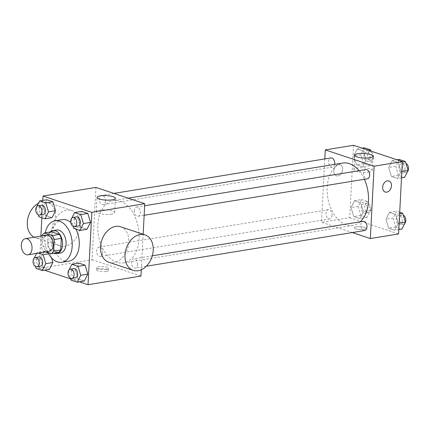 <?xml version="1.0" encoding="UTF-8"?>
<svg xmlns="http://www.w3.org/2000/svg" width="430" height="430" viewBox="0 0 430 430"><rect width="100%" height="100%" fill="white"/><g stroke="black" fill="none" stroke-linecap="round" stroke-linejoin="round"><path stroke-width="0.32" stroke-dasharray="2.15 1.61" d="M49.187 251.346A8.175 5.262 80.7 0 1 42.672 244.122A8.175 5.262 80.7 0 1 46.547 235.205M42.038 235.941L41.457 247.04A11.099 7.143 80.7 0 0 43.478 251.012L46.015 251.862M58.367 252.475L50.536 249.862L43.478 251.012M50.536 249.862A11.099 7.143 80.7 0 1 48.515 245.885L41.457 247.04M51.482 231.77A11.099 7.143 80.7 0 0 49.122 234.28L48.515 245.885M50.315 231.958A11.68 7.52 -99.3 0 0 47.504 243.332A11.68 7.52 -99.3 0 0 53.793 253.222M60.34 253.071A11.68 7.52 80.7 0 1 57.862 252.851A11.68 7.52 80.7 0 1 50.826 240.87A11.68 7.52 80.7 0 1 56.566 230.018M49.122 234.28L42.065 235.436M47.875 252.48A21.022 13.534 80.7 0 1 45.247 232.786M68.902 261.139A21.022 13.534 80.7 0 1 52.154 242.574A21.022 13.534 80.7 0 1 62.119 219.639M70.756 222.434A21.022 13.534 80.7 0 1 75.906 229.093M38.361 253.114L36.964 252.647L44.021 251.491L45.419 251.958L44.021 251.491L40.522 258.382L43.194 267.326L49.364 269.379L43.194 267.326L36.136 268.476M50.192 253.549L51.466 257.823L50.192 253.549L48.058 252.84L50.192 253.549L48.585 253.813M36.835 206.497L36.179 207.792L43.236 206.636L46.736 199.751L43.236 206.636L45.903 215.58L52.073 217.639L45.903 215.58L38.845 216.736M42.758 200.401L41.85 217.736M40.882 236.129L39.189 268.427L44.457 270.185M70.703 278.941L79.378 281.833M69.047 269.889L68.391 271.179L75.449 270.029L78.948 263.144L75.449 270.029L78.115 278.973L84.285 281.032L78.115 278.973L71.057 280.123M71.756 218.144L71.1 219.44L78.158 218.284L81.657 211.399L78.158 218.284L80.829 227.228L87 229.287L80.829 227.228L73.772 228.384M95.917 187.405L92.122 259.774L39.189 268.427M92.122 259.774L140.97 276.065M106.248 271.502A5.843 1.435 3 0 0 108.263 270.534A5.843 1.435 3 0 0 102.507 268.798A5.843 1.435 3 0 0 96.599 269.922A5.843 1.435 3 0 0 99.97 271.405A5.843 1.435 3 0 0 106.248 271.502M139.078 238.618A31.583 20.328 80.7 0 1 123.539 262.902A31.583 20.328 80.7 0 1 98.379 235.017A31.583 20.328 80.7 0 1 113.343 200.563A31.583 20.328 80.7 0 1 139.078 238.618M141.298 269.771L143.158 234.28M105.388 201.057A4.671 3.005 80.7 0 1 103.087 204.648A4.671 3.005 80.7 0 1 99.368 200.525A4.671 3.005 80.7 0 1 101.582 195.424A4.671 3.005 80.7 0 1 105.388 201.057M102.679 252.802A4.671 3.005 80.7 0 1 100.378 256.393A4.671 3.005 80.7 0 1 96.659 252.265A4.671 3.005 80.7 0 1 98.868 247.169A4.671 3.005 80.7 0 1 102.679 252.802M137.6 264.45A4.671 3.005 80.7 0 1 135.299 268.041A4.671 3.005 80.7 0 1 131.58 263.918A4.671 3.005 80.7 0 1 133.794 258.817A4.671 3.005 80.7 0 1 137.6 264.45M134.208 210.668A4.671 3.005 -99.3 0 0 138.014 216.295A4.671 3.005 -99.3 0 0 140.228 211.2A4.671 3.005 -99.3 0 0 136.504 207.077A4.671 3.005 -99.3 0 0 134.208 210.668M51.729 230.501A18.689 13.55 108.4 0 0 59.931 245.922A18.689 13.55 108.4 0 0 78.695 232.479A18.689 13.55 108.4 0 0 71.756 210.469A18.689 13.55 108.4 0 0 51.729 230.501M120.604 226.76A18.689 13.55 -71.6 0 1 128.806 242.176A18.689 13.55 -71.6 0 1 108.779 262.214M34.185 237.226A18.689 13.55 108.4 0 0 35.513 237.779A18.689 13.55 108.4 0 0 54.277 224.336A18.689 13.55 108.4 0 0 47.338 202.32A18.689 13.55 108.4 0 0 38.469 203.282M111.477 214.151A9.186 2.252 -177 0 1 101.604 214.006A9.186 2.252 -177 0 1 96.298 211.667A9.186 2.252 -177 0 1 105.592 209.899A9.186 2.252 -177 0 1 114.649 212.63A9.186 2.252 -177 0 1 111.477 214.151M106.366 269.218A5.843 1.435 3 0 0 108.381 268.25A5.843 1.435 3 0 0 102.625 266.514A5.843 1.435 3 0 0 96.718 267.643A5.843 1.435 3 0 0 100.093 269.126A5.843 1.435 3 0 0 106.366 269.218M360.157 221.805A31.583 20.328 80.7 0 1 352.912 225.395A31.583 20.328 80.7 0 1 327.751 197.51A31.583 20.328 80.7 0 1 342.715 163.056M359.098 170.678A31.583 20.328 80.7 0 1 364.404 179.278M365.876 169.571A4.671 3.005 -99.3 0 0 363.576 173.161A4.671 3.005 -99.3 0 0 367.387 178.789M332.046 215.296A4.671 3.005 80.7 0 1 329.751 218.886A4.671 3.005 80.7 0 1 326.026 214.758A4.671 3.005 80.7 0 1 328.24 209.663A4.671 3.005 80.7 0 1 332.046 215.296M364.672 230.534A4.671 3.005 80.7 0 1 360.953 226.411A4.671 3.005 80.7 0 1 363.167 221.31M334.664 164.373A4.671 3.005 80.7 0 1 332.46 167.141A4.671 3.005 80.7 0 1 328.74 163.018A4.671 3.005 80.7 0 1 330.955 157.917M324.811 158.923L321.495 222.267L352.331 232.549M353.519 145.281L349.724 217.65L321.495 222.267M349.724 217.65L398.567 233.941M363.85 229.378A5.843 1.435 3 0 0 365.865 228.411A5.843 1.435 3 0 0 360.109 226.674A5.843 1.435 3 0 0 354.202 227.798A5.843 1.435 3 0 0 357.572 229.281A5.843 1.435 3 0 0 363.85 229.378A5.843 1.435 3 0 0 365.865 228.405A5.843 1.435 3 0 0 360.109 226.669A5.843 1.435 3 0 0 354.202 227.792A5.843 1.435 3 0 0 357.572 229.281A5.843 1.435 3 0 0 363.85 229.373M357.265 148.968L353.766 155.859L356.438 164.803L362.608 166.856L366.107 159.971L363.436 151.027L357.265 148.968L353.766 155.859L356.438 164.803L362.608 166.856L366.107 159.971L363.436 151.027L357.265 148.968L362.173 148.167M389.478 212.361L385.979 219.252L388.65 228.196L394.821 230.249L398.32 223.363L395.648 214.419L389.478 212.361L385.979 219.252L388.65 228.196L394.821 230.249L398.32 223.363L395.648 214.419L389.478 212.361L396.535 211.211L393.036 218.096L395.707 227.04L401.878 229.099M354.556 200.713L351.057 207.599L353.723 216.548L359.894 218.601L363.393 211.716L360.727 202.772L354.556 200.713L351.057 207.599L353.723 216.548L359.894 218.601L363.393 211.716L360.727 202.772L354.556 200.713L361.614 199.563L358.115 206.448L360.786 215.392L366.951 217.451L370.45 210.56L367.784 201.616L361.614 199.563M392.192 160.621L388.693 167.506L391.359 176.45L397.53 178.509L401.029 171.618L398.363 162.674L392.192 160.621L388.693 167.506L391.359 176.45L397.53 178.509L401.029 171.618L398.363 162.674L392.192 160.621L397.1 159.815M333.804 170.925A5.843 4.236 108.4 0 0 336.367 175.746A5.843 4.236 108.4 0 0 342.232 171.543A5.843 4.236 108.4 0 0 340.065 164.663A5.843 4.236 108.4 0 0 333.804 170.925A5.843 4.236 108.4 0 0 336.373 175.746A5.843 4.236 108.4 0 0 342.237 171.543A5.843 4.236 108.4 0 0 340.065 164.663A5.843 4.236 108.4 0 0 333.809 170.925M385.215 192.038L385.21 192.033A5.843 4.236 -71.6 0 1 383.044 185.153A5.843 4.236 -71.6 0 1 388.908 180.955L388.908 180.955M369.08 172.027A9.186 2.252 -177 0 1 359.206 171.882A9.186 2.252 -177 0 1 353.901 169.549A9.186 2.252 -177 0 1 363.194 167.775A9.186 2.252 -177 0 1 372.251 170.506A9.186 2.252 -177 0 1 369.08 172.027M399.25 159.465L395.75 166.351L398.416 175.295L404.587 177.353M404.969 169.425A4.671 3.005 80.7 0 1 402.673 173.021A4.671 3.005 80.7 0 1 398.949 168.893A4.671 3.005 80.7 0 1 401.163 163.798A4.671 3.005 80.7 0 1 404.969 169.425M395.75 166.351L388.693 167.506M398.416 175.295L391.359 176.45M401.507 177.859L397.53 178.509M401.84 171.489L401.029 171.618M402.34 162.024L398.363 162.674M407.43 171.758A4.671 3.005 80.7 0 1 406.2 172.441A4.671 3.005 80.7 0 1 402.48 168.318A4.671 3.005 80.7 0 1 404.694 163.223A4.671 3.005 80.7 0 1 405.99 163.432M364.323 147.818L360.824 154.703L363.495 163.647L369.666 165.706L373.165 158.821L370.848 151.059M370.047 157.778A4.671 3.005 80.7 0 1 367.747 161.374A4.671 3.005 80.7 0 1 364.027 157.246A4.671 3.005 80.7 0 1 366.242 152.15A4.671 3.005 80.7 0 1 370.047 157.778M360.824 154.703L353.766 155.859M363.495 163.647L356.438 164.803M369.666 165.706L362.608 166.856M373.165 158.821L366.107 159.971M368.343 150.226L363.436 151.027M373.579 157.203A4.671 3.005 80.7 0 1 371.278 160.793A4.671 3.005 80.7 0 1 367.553 156.671A4.671 3.005 80.7 0 1 369.768 151.575A4.671 3.005 80.7 0 1 373.579 157.203M399.706 212.264L396.535 211.211M402.26 221.171A4.671 3.005 80.7 0 1 399.959 224.766A4.671 3.005 80.7 0 1 396.24 220.638A4.671 3.005 80.7 0 1 398.454 215.543A4.671 3.005 80.7 0 1 402.26 221.171M393.036 218.096L385.979 219.252M395.707 227.04L388.65 228.196M398.798 229.599L394.821 230.249M399.131 223.229L398.32 223.363M399.626 213.769L395.648 214.419M404.721 223.503A4.671 3.005 80.7 0 1 403.49 224.186A4.671 3.005 80.7 0 1 399.766 220.063A4.671 3.005 80.7 0 1 401.98 214.968A4.671 3.005 80.7 0 1 403.275 215.177M367.333 209.523A4.671 3.005 80.7 0 1 365.038 213.113A4.671 3.005 80.7 0 1 361.313 208.991A4.671 3.005 80.7 0 1 363.527 203.895A4.671 3.005 80.7 0 1 367.333 209.523M358.115 206.448L351.057 207.599M360.786 215.392L353.723 216.548M366.951 217.451L359.894 218.601M370.45 210.56L363.393 211.716M367.784 201.616L360.727 202.772M370.864 208.948A4.671 3.005 80.7 0 1 368.564 212.538A4.671 3.005 80.7 0 1 364.844 208.416A4.671 3.005 80.7 0 1 367.059 203.315A4.671 3.005 80.7 0 1 370.864 208.948M71.1 219.44L73.202 226.47M78.023 226.105A4.671 3.005 80.7 0 1 74.304 221.982A4.671 3.005 80.7 0 1 76.519 216.887M78.158 218.284L80.829 227.228M36.179 207.792L38.275 214.823M43.102 214.457A4.671 3.005 80.7 0 1 39.377 210.334A4.671 3.005 80.7 0 1 41.592 205.234M43.236 206.636L45.903 215.58M68.391 271.179L70.488 278.215M75.314 277.85A4.671 3.005 80.7 0 1 71.59 273.727A4.671 3.005 80.7 0 1 73.804 268.626M75.449 270.029L78.115 278.973M34.12 258.242L33.465 259.532L35.566 266.568M36.964 252.647L36.582 253.404M40.388 266.202A4.671 3.005 80.7 0 1 36.668 262.074A4.671 3.005 80.7 0 1 38.883 256.979M44.021 251.491L40.522 258.382L33.465 259.532M40.522 258.382L43.194 267.326M71.756 210.469L47.338 202.32M59.931 245.922L35.513 237.779M114.649 212.63L115.396 198.338M96.298 211.667L97.051 197.375M96.718 267.643L96.599 269.922M108.381 268.25L108.263 270.534M128.129 198.149L113.343 200.563M352.912 225.395L123.539 262.902M138.014 216.295L144.152 215.29M136.504 207.077L144.652 205.744M328.24 209.663L98.868 247.169M329.751 218.886L100.378 256.393M152.311 255.791L133.794 258.817M146.324 266.24L135.299 268.041M113.923 193.409L101.582 195.424M332.46 167.141L103.087 204.648M372.251 170.506L372.998 156.214M353.901 169.549L354.648 155.251M404.694 163.223L401.163 163.798M406.2 172.441L402.673 173.021M369.768 151.575L366.242 152.15M371.278 160.793L367.747 161.374M401.98 214.968L398.454 215.543M403.49 224.186L399.959 224.766M367.059 203.315L363.527 203.895M368.564 212.538L365.038 213.113"/><path stroke-width="0.64" d="M32.035 248.518A8.175 5.262 80.7 0 1 28.014 254.807A8.175 5.262 80.7 0 1 21.5 247.583A8.175 5.262 80.7 0 1 25.375 238.666A8.175 5.262 80.7 0 1 32.035 248.518M25.375 238.666L46.547 235.205A8.175 5.262 80.7 0 1 53.207 245.057A8.175 5.262 80.7 0 1 49.187 251.346L28.014 254.807M44.424 232.92L51.482 231.77L59.313 234.382L52.256 235.532L44.424 232.92A11.099 7.143 80.7 0 0 42.065 235.436L42.038 235.941M46.015 251.862L51.31 253.625A11.099 7.143 80.7 0 0 53.669 251.115L54.277 239.51A11.099 7.143 80.7 0 0 52.256 235.532M53.669 251.115L60.727 249.959A11.099 7.143 80.7 0 1 58.367 252.475L51.31 253.625M60.727 249.959L61.334 238.354L54.277 239.51M59.313 234.382A11.099 7.143 80.7 0 1 61.334 238.354M53.793 253.222A11.68 7.52 -99.3 0 0 54.33 253.426A11.68 7.52 -99.3 0 0 56.808 253.646A11.68 7.52 -99.3 0 0 62.345 240.907A11.68 7.52 -99.3 0 0 53.041 230.593A11.68 7.52 -99.3 0 0 50.315 231.958M53.041 230.593L56.566 230.018A11.68 7.52 80.7 0 1 66.086 244.089A11.68 7.52 80.7 0 1 60.34 253.071L56.808 253.646M45.247 232.786A21.022 13.534 80.7 0 1 55.061 220.794A21.022 13.534 80.7 0 1 72.192 246.127A21.022 13.534 80.7 0 1 61.845 262.289A21.022 13.534 80.7 0 1 47.875 252.48M75.906 229.093A21.022 13.534 80.7 0 1 79.249 244.971A21.022 13.534 80.7 0 1 68.902 261.139L61.845 262.289M55.061 220.794L62.119 219.639A21.022 13.534 80.7 0 1 70.756 222.434M48.058 252.84L45.419 251.958L48.058 252.84M35.566 266.568L36.136 268.476L42.307 270.534L49.364 269.379L52.863 262.493L51.466 257.823L52.863 262.493L45.806 263.649L43.134 254.705L38.361 253.114M38.275 214.823L38.845 216.736L45.016 218.789L52.073 217.639L55.572 210.748L52.901 201.804L46.736 199.751L39.678 200.901L36.835 206.497M79.378 281.833L88.037 284.719L91.826 212.35L42.984 196.058L42.758 200.401M41.85 217.736L40.882 236.129M44.457 270.185L70.703 278.941M70.488 278.215L71.057 280.123L77.228 282.182L84.285 281.032L87.784 274.141L85.113 265.197L78.948 263.144L71.891 264.294L69.047 269.889M73.202 226.47L73.772 228.384L79.942 230.437L87 229.287L90.499 222.401L87.828 213.452L81.657 211.399L74.6 212.549L71.756 218.144M141.298 269.771L140.97 276.065L88.037 284.719M143.158 234.28L144.76 203.696L95.917 187.405L42.984 196.058M144.76 203.696L91.826 212.35M112.225 199.859A9.186 2.252 -177 0 1 102.356 199.713A9.186 2.252 -177 0 1 97.051 197.375A9.186 2.252 -177 0 1 106.339 195.607A9.186 2.252 -177 0 1 115.396 198.338A9.186 2.252 -177 0 1 112.225 199.859M133.198 270.363L108.779 262.214A18.689 13.55 -71.6 0 1 101.84 240.198A18.689 13.55 -71.6 0 1 120.604 226.76L145.028 234.904A18.689 13.55 -71.6 0 1 153.225 250.325A18.689 13.55 -71.6 0 1 133.198 270.363A18.689 13.55 -71.6 0 1 126.259 248.346A18.689 13.55 -71.6 0 1 145.028 234.904M38.469 203.282A18.689 13.55 108.4 0 0 27.31 222.358A18.689 13.55 108.4 0 0 34.185 237.226M364.404 179.278A31.583 20.328 80.7 0 1 368.451 201.111A31.583 20.328 80.7 0 1 360.157 221.805M128.129 198.149L342.715 163.056A31.583 20.328 80.7 0 1 359.098 170.678M144.152 215.29L367.387 178.789A4.671 3.005 -99.3 0 0 369.596 173.693A4.671 3.005 -99.3 0 0 365.876 169.571L144.652 205.744M152.311 255.791L363.167 221.31A4.671 3.005 80.7 0 1 366.973 226.943A4.671 3.005 80.7 0 1 364.672 230.534L146.324 266.24M113.923 193.409L330.955 157.917A4.671 3.005 80.7 0 1 334.76 163.55A4.671 3.005 80.7 0 1 334.664 164.373M352.331 232.549L370.337 238.559L374.132 166.19L325.284 149.898L324.811 158.923M325.284 149.898L353.519 145.281L402.362 161.573L398.567 233.941L370.337 238.559M402.362 161.573L374.132 166.19M369.827 157.735A9.186 2.252 -177 0 1 359.958 157.59A9.186 2.252 -177 0 1 354.648 155.251A9.186 2.252 -177 0 1 363.941 153.483A9.186 2.252 -177 0 1 372.998 156.214A9.186 2.252 -177 0 1 369.827 157.735M391.472 185.776A5.843 4.236 -71.6 0 1 385.215 192.038A5.843 4.236 -71.6 0 1 383.044 185.158A5.843 4.236 -71.6 0 1 388.908 180.955A5.843 4.236 -71.6 0 1 391.472 185.776M388.908 180.955A5.843 4.236 -71.6 0 1 391.472 185.771A5.843 4.236 -71.6 0 1 385.21 192.033M401.507 177.859L404.587 177.353L408.086 170.468L405.42 161.524L399.25 159.465L397.1 159.815M408.086 170.468L401.84 171.489M405.42 161.524L402.34 162.024M405.99 163.432A4.671 3.005 80.7 0 1 408.5 168.85A4.671 3.005 80.7 0 1 407.43 171.758M370.848 151.059L370.493 149.876L364.323 147.818L362.173 148.167M370.493 149.876L368.343 150.226M398.798 229.599L401.878 229.099L405.377 222.208L402.706 213.264L399.706 212.264M405.377 222.208L399.131 223.229M402.706 213.264L399.626 213.769M403.275 215.177A4.671 3.005 80.7 0 1 405.786 220.595A4.671 3.005 80.7 0 1 404.721 223.503M79.942 230.437L83.442 223.552L80.77 214.608L74.6 212.549M72.987 217.462L76.519 216.887A4.671 3.005 80.7 0 1 80.324 222.514A4.671 3.005 80.7 0 1 78.023 226.105L74.497 226.685A4.671 3.005 80.7 0 1 70.773 222.557A4.671 3.005 80.7 0 1 72.987 217.462A4.671 3.005 80.7 0 1 76.793 223.089A4.671 3.005 80.7 0 1 74.497 226.685M87 229.287L90.499 222.401L83.442 223.552M90.499 222.401L87.828 213.452L80.77 214.608M87.828 213.452L81.657 211.399M45.016 218.789L48.515 211.904L45.843 202.96L39.678 200.901M38.066 205.814L41.592 205.234A4.671 3.005 80.7 0 1 45.397 210.867A4.671 3.005 80.7 0 1 43.102 214.457L39.571 215.032A4.671 3.005 80.7 0 1 35.851 210.91A4.671 3.005 80.7 0 1 38.066 205.814A4.671 3.005 80.7 0 1 41.871 211.442A4.671 3.005 80.7 0 1 39.571 215.032M52.073 217.639L55.572 210.748L48.515 211.904M55.572 210.748L52.901 201.804L45.843 202.96M52.901 201.804L46.736 199.751M77.228 282.182L80.727 275.297L78.056 266.353L71.891 264.294M70.278 269.207L73.804 268.626A4.671 3.005 80.7 0 1 77.61 274.259A4.671 3.005 80.7 0 1 75.314 277.85L71.783 278.425A4.671 3.005 80.7 0 1 68.064 274.302A4.671 3.005 80.7 0 1 70.278 269.207A4.671 3.005 80.7 0 1 74.084 274.834A4.671 3.005 80.7 0 1 71.783 278.425M84.285 281.032L87.784 274.141L80.727 275.297M87.784 274.141L85.113 265.197L78.056 266.353M85.113 265.197L78.948 263.144M42.307 270.534L45.806 263.649M36.582 253.404L34.12 258.242M35.351 257.559L38.883 256.979A4.671 3.005 80.7 0 1 42.688 262.612A4.671 3.005 80.7 0 1 40.388 266.202L36.862 266.777A4.671 3.005 80.7 0 1 33.137 262.655A4.671 3.005 80.7 0 1 35.351 257.559A4.671 3.005 80.7 0 1 39.157 263.187A4.671 3.005 80.7 0 1 36.862 266.777M49.364 269.379L52.863 262.493M48.585 253.813L43.134 254.705"/></g></svg>

